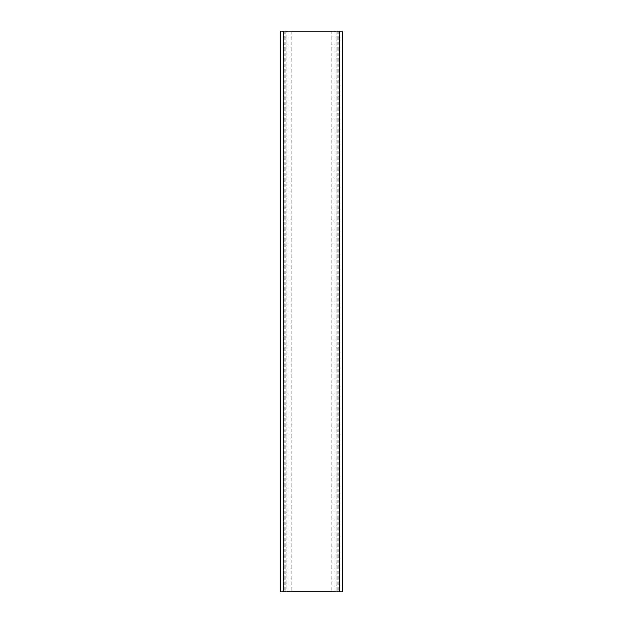 <?xml version="1.0" encoding="UTF-8"?>
<svg xmlns="http://www.w3.org/2000/svg" width="623" height="623" viewBox="0 0 623 623"><rect width="100%" height="100%" fill="white"/><g stroke="black" fill="none" stroke-linecap="round" stroke-linejoin="round"><path stroke-width="0.47" stroke-dasharray="3.12 2.34" d="M286.829 31.15L280.661 31.15L280.661 591.85L291.167 591.85L284.758 591.85L286.829 591.85L286.829 31.15L286.829 591.85L342.339 591.85L342.339 31.15L286.829 31.15M283.465 31.15L284.026 31.15L283.465 31.15L283.465 591.85L284.026 591.85L283.465 591.85M339.535 31.15L338.974 31.15L339.535 31.15L339.535 591.85L338.974 591.85L339.535 591.85M291.167 31.15L291.167 591.85M289.017 31.15L289.017 591.85M284.026 31.15L284.026 591.85L284.026 31.15M338.974 31.15L338.974 591.85L338.974 31.15M333.983 31.15L333.983 591.85M331.833 31.15L331.833 591.85M336.171 31.15L336.171 591.85L336.171 31.15M285.186 31.15L285.186 591.85M284.96 31.15L284.96 591.85M338.04 31.15L338.04 591.85M337.814 31.15L337.814 591.85M284.758 31.15L284.758 591.85M338.242 31.15L338.242 591.85"/><path stroke-width="0.93" d="M280.661 31.15L342.541 31.15L342.541 591.85L280.459 591.85L280.459 31.15M283.465 31.15L283.465 591.85M339.535 31.15L339.535 591.85M280.887 31.15L280.887 591.85M342.113 31.15L342.113 591.85"/></g></svg>
